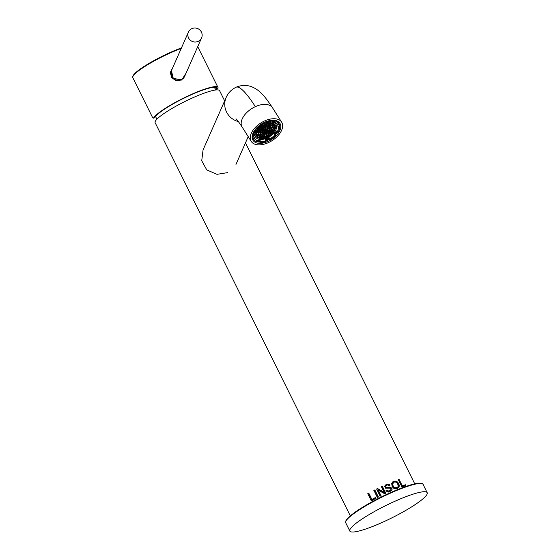<?xml version="1.0" encoding="UTF-8"?>
<svg xmlns="http://www.w3.org/2000/svg" width="560" height="560" viewBox="0 0 560 560"><rect width="100%" height="100%" fill="white"/><g stroke="black" fill="none" stroke-linecap="round" stroke-linejoin="round"><path stroke-width="0.84" d="M224.651 100.884L219.59 90.678A35.98 5.719 153.6 0 0 187.859 100.072A35.98 5.719 153.6 0 0 155.225 121.436A35.98 5.719 153.6 0 0 155.134 122.675L350.308 515.851M268.464 142.597A17.983 10.465 -32.4 0 1 251.265 141.435A17.983 10.465 -32.4 0 1 264.446 121.009A17.983 10.465 -32.4 0 1 281.645 122.164A17.983 10.465 -32.4 0 1 268.464 142.597M227.612 172.627L216.972 174.335L206.759 169.904L201.726 160.769L203.063 149.912L226.177 97.419A17.99 17.451 -156.2 0 0 238.392 121.611M172.837 67.48L170.303 72.45L171.64 77.581L176.099 80.563L181.65 80.038L186.025 73.234M152.383 117.131L153.608 118.174A35.98 5.719 -26.4 0 1 189.273 95.389A35.98 5.719 -26.4 0 1 217.966 87.416A35.98 5.719 -26.4 0 1 217.875 88.655L215.509 89.082M181.363 79.681L173.11 78.463L171.458 70.385L171.997 69.377M185.143 75.236L184.793 76.258L181.391 79.667M185.073 75.404A7.287 7.063 -156.2 0 1 184.751 76.356M171.416 70.483A7.287 7.063 -156.2 0 1 171.899 69.608M216.587 89.243A34.538 5.488 153.6 0 0 216.573 87.885A34.538 5.488 153.6 0 0 189.133 95.711A34.538 5.488 153.6 0 0 154.889 117.579L153.608 118.174M254.856 131.467L255.794 131.642A13.44 7.819 147.6 0 0 254.373 135.877L253.197 136.409A14.735 8.575 -32.4 0 1 254.856 131.467L254.52 130.935M255.794 131.642L254.758 130.564M265.909 140.679L266.056 141.47A14.735 8.575 -32.4 0 1 260.022 142.506L260.75 141.568A13.44 7.819 147.6 0 0 265.909 140.679L265.279 139.678A13.44 7.819 147.6 0 0 267.323 138.866A13.44 7.819 147.6 0 0 269.325 137.823L269.472 138.607A14.735 8.575 -32.4 0 1 267.47 139.643A14.735 8.575 -32.4 0 1 265.713 140.364M260.75 141.568L260.113 140.567L259.385 141.505L260.022 142.506M257.53 140.959L256.802 141.897A14.735 8.575 -32.4 0 1 254.016 139.692A14.735 8.575 -32.4 0 1 253.708 139.132L254.877 138.593A13.44 7.819 147.6 0 0 255.108 138.999A13.44 7.819 147.6 0 0 257.53 140.959L256.893 139.958A13.44 7.819 147.6 0 0 260.113 140.567M254.877 138.593L254.247 137.592A13.44 7.819 147.6 0 1 253.792 136.143M257.173 127.925A13.44 7.819 147.6 0 0 255.157 130.641M262.948 124.782A13.44 7.819 147.6 0 0 258.293 128.401L257.362 128.226A14.735 8.575 -32.4 0 1 262.801 123.991L262.948 124.782M266.553 121.667L266.854 122.136A14.735 8.575 -32.4 0 1 272.888 121.093L272.16 122.031A13.44 7.819 147.6 0 0 267.001 122.92L266.364 121.919A13.44 7.819 147.6 0 0 264.32 122.738A13.44 7.819 147.6 0 0 262.57 123.634M254.779 135.765A13.44 7.819 -32.4 0 1 254.394 135.632M275.366 120.848L274.75 121.639A13.44 7.819 147.6 0 0 272.86 121.135M274.75 121.639L275.387 122.64L276.108 121.702L275.611 120.918M276.108 121.702A14.735 8.575 -32.4 0 1 278.894 123.907A14.735 8.575 -32.4 0 1 279.202 124.467L278.033 125.006A13.44 7.819 147.6 0 0 277.802 124.6A13.44 7.819 147.6 0 0 275.387 122.64M278.033 125.006L277.536 124.222M278.943 124.586A14.735 8.575 -32.4 0 1 279.076 126.189L279.713 127.19A14.735 8.575 -32.4 0 1 278.054 132.139L277.123 131.964A13.44 7.819 147.6 0 0 278.537 127.729L277.907 126.728A13.44 7.819 147.6 0 0 277.452 124.124M277.123 131.964L276.486 130.963A13.44 7.819 147.6 0 1 273.98 134.197L274.617 135.198L275.548 135.373L274.911 134.372L273.98 134.197M275.548 135.373A14.735 8.575 -32.4 0 1 270.109 139.608L269.962 138.824A13.44 7.819 147.6 0 0 274.617 135.198M269.962 138.824L269.325 137.823M275.086 122.178A13.44 7.819 -32.4 0 1 275.016 122.927M262.521 123.55L262.801 123.991M257.362 128.226L257.068 127.757M252.637 136.696A14.735 8.575 -32.4 0 0 253.071 138.131L253.708 139.132M253.197 136.409L252.686 135.604M252.756 137.676A14.735 8.575 147.6 0 0 252.959 138.026L254.016 139.692M259.385 141.505A14.735 8.575 -32.4 0 1 257.306 141.246M253.071 138.131L254.247 137.592M278.894 123.907L277.837 122.241A14.735 8.575 147.6 0 0 277.606 121.905M272.517 120.512L272.888 121.093M277.004 131.782A14.735 8.575 -32.4 0 1 274.911 134.372M269.472 138.607L270.109 139.608M279.713 127.19L278.537 127.729M277.907 126.728L279.076 126.189M266.854 122.136L267.001 122.92M262.885 124.432A11.984 6.972 -32.4 0 1 264.481 123.613A11.984 6.972 -32.4 0 1 266.861 122.71M270.774 122.094A11.984 6.972 -32.4 0 1 275.94 124.383A11.984 6.972 -32.4 0 1 267.162 137.991A11.984 6.972 -32.4 0 1 255.703 137.221A11.984 6.972 -32.4 0 1 258.006 128.345M265.902 131.229A0.721 0.42 147.6 0 0 265.741 130.368A0.721 0.42 147.6 0 0 265.902 131.229M266.133 132.468A0.721 0.42 147.6 0 0 265.972 131.607A0.721 0.42 147.6 0 0 266.133 132.468M268.128 130.648A0.721 0.42 147.6 0 0 266.931 130.725A0.721 0.42 147.6 0 0 268.128 130.648M267.813 128.975A0.721 0.42 147.6 0 0 266.784 129.92A0.721 0.42 147.6 0 0 267.813 128.975M265.51 129.129A0.721 0.42 147.6 0 0 265.671 129.997A0.721 0.42 147.6 0 0 265.51 129.129M263.515 130.956A0.721 0.42 147.6 0 0 264.705 130.872A0.721 0.42 147.6 0 0 263.515 130.956M263.823 132.622A0.721 0.42 147.6 0 0 264.859 131.677A0.721 0.42 147.6 0 0 263.823 132.622M266.364 133.707A0.721 0.42 147.6 0 0 266.203 132.846A0.721 0.42 147.6 0 0 266.364 133.707M268.45 132.321A0.721 0.42 147.6 0 0 267.673 131.873A0.721 0.42 147.6 0 0 268.45 132.321M269.836 130.536A0.721 0.42 147.6 0 0 268.646 130.613A0.721 0.42 147.6 0 0 269.836 130.536M270.144 128.814A0.721 0.42 147.6 0 0 268.898 129.493A0.721 0.42 147.6 0 0 270.144 128.814M269.297 127.624A0.721 0.42 147.6 0 0 268.261 128.569A0.721 0.42 147.6 0 0 269.297 127.624M267.512 127.288A0.721 0.42 147.6 0 0 267.008 128.331A0.721 0.42 147.6 0 0 267.512 127.288M265.279 127.897A0.721 0.42 147.6 0 0 265.44 128.758A0.721 0.42 147.6 0 0 265.279 127.897M263.186 129.276A0.721 0.42 147.6 0 0 263.97 129.731A0.721 0.42 147.6 0 0 263.186 129.276M261.807 131.068A0.721 0.42 147.6 0 0 262.997 130.991A0.721 0.42 147.6 0 0 261.807 131.068M261.492 132.783A0.721 0.42 147.6 0 0 262.745 132.104A0.721 0.42 147.6 0 0 261.492 132.783M262.346 133.973A0.721 0.42 147.6 0 0 263.375 133.028A0.721 0.42 147.6 0 0 262.346 133.973M264.124 134.309A0.721 0.42 147.6 0 0 264.628 133.266A0.721 0.42 147.6 0 0 264.124 134.309M266.595 134.946A0.721 0.42 147.6 0 0 266.434 134.078A0.721 0.42 147.6 0 0 266.595 134.946M268.653 133.728A0.721 0.42 147.6 0 0 268.065 133.112A0.721 0.42 147.6 0 0 268.653 133.728M270.375 132.153A0.721 0.42 147.6 0 0 269.423 131.873A0.721 0.42 147.6 0 0 270.375 132.153M271.544 130.417A0.721 0.42 147.6 0 0 270.354 130.501A0.721 0.42 147.6 0 0 271.544 130.417M272.027 128.73A0.721 0.42 147.6 0 0 270.774 129.332A0.721 0.42 147.6 0 0 272.027 128.73M271.761 127.295A0.721 0.42 147.6 0 0 270.529 128.044A0.721 0.42 147.6 0 0 271.761 127.295M270.774 126.273A0.721 0.42 147.6 0 0 269.745 127.218A0.721 0.42 147.6 0 0 270.774 126.273M269.192 125.804A0.721 0.42 147.6 0 0 268.492 126.847A0.721 0.42 147.6 0 0 269.192 125.804M267.204 125.937A0.721 0.42 147.6 0 0 266.917 126.952A0.721 0.42 147.6 0 0 267.204 125.937M265.048 126.658A0.721 0.42 147.6 0 0 265.209 127.519A0.721 0.42 147.6 0 0 265.048 126.658M262.983 127.876A0.721 0.42 147.6 0 0 263.578 128.485A0.721 0.42 147.6 0 0 262.983 127.876M261.268 129.444A0.721 0.42 147.6 0 0 262.213 129.731A0.721 0.42 147.6 0 0 261.268 129.444M260.092 131.18A0.721 0.42 147.6 0 0 261.289 131.103A0.721 0.42 147.6 0 0 260.092 131.18M259.616 132.867A0.721 0.42 147.6 0 0 260.869 132.265A0.721 0.42 147.6 0 0 259.616 132.867M259.882 134.309A0.721 0.42 147.6 0 0 261.107 133.56A0.721 0.42 147.6 0 0 259.882 134.309M260.869 135.324A0.721 0.42 147.6 0 0 261.898 134.379A0.721 0.42 147.6 0 0 260.869 135.324M262.451 135.793A0.721 0.42 147.6 0 0 263.151 134.75A0.721 0.42 147.6 0 0 262.451 135.793M264.439 135.66A0.721 0.42 147.6 0 0 264.726 134.652A0.721 0.42 147.6 0 0 264.439 135.66M266.826 136.178A0.721 0.42 147.6 0 0 266.665 135.317A0.721 0.42 147.6 0 0 266.826 136.178M268.863 135.044A0.721 0.42 147.6 0 0 268.373 134.365A0.721 0.42 147.6 0 0 268.863 135.044M270.69 133.623A0.721 0.42 147.6 0 0 269.913 133.168A0.721 0.42 147.6 0 0 270.69 133.623M272.188 132.006A0.721 0.42 147.6 0 0 271.166 131.81A0.721 0.42 147.6 0 0 272.188 132.006M273.259 130.305A0.721 0.42 147.6 0 0 272.062 130.382A0.721 0.42 147.6 0 0 273.259 130.305M273.812 128.639A0.721 0.42 147.6 0 0 272.566 129.199A0.721 0.42 147.6 0 0 273.812 128.639M273.826 127.12A0.721 0.42 147.6 0 0 272.58 127.806A0.721 0.42 147.6 0 0 273.826 127.12M273.294 125.853A0.721 0.42 147.6 0 0 272.097 126.651A0.721 0.42 147.6 0 0 273.294 125.853M272.251 124.922A0.721 0.42 147.6 0 0 271.222 125.867A0.721 0.42 147.6 0 0 272.251 124.922M270.774 124.397A0.721 0.42 147.6 0 0 269.976 125.426A0.721 0.42 147.6 0 0 270.774 124.397M268.954 124.299A0.721 0.42 147.6 0 0 268.45 125.342A0.721 0.42 147.6 0 0 268.954 124.299M266.924 124.649A0.721 0.42 147.6 0 0 266.749 125.636A0.721 0.42 147.6 0 0 266.924 124.649M264.817 125.419A0.721 0.42 147.6 0 0 264.978 126.28A0.721 0.42 147.6 0 0 264.817 125.419M262.78 126.553A0.721 0.42 147.6 0 0 263.27 127.239A0.721 0.42 147.6 0 0 262.78 126.553M260.946 127.981A0.721 0.42 147.6 0 0 261.73 128.429A0.721 0.42 147.6 0 0 260.946 127.981M259.448 129.598A0.721 0.42 147.6 0 0 260.47 129.787A0.721 0.42 147.6 0 0 259.448 129.598M258.384 131.292A0.721 0.42 147.6 0 0 259.581 131.215A0.721 0.42 147.6 0 0 258.384 131.292M257.824 132.958A0.721 0.42 147.6 0 0 259.077 132.398A0.721 0.42 147.6 0 0 257.824 132.958M257.81 134.477A0.721 0.42 147.6 0 0 259.063 133.798A0.721 0.42 147.6 0 0 257.81 134.477M258.349 135.744A0.721 0.42 147.6 0 0 259.546 134.953A0.721 0.42 147.6 0 0 258.349 135.744M259.385 136.675A0.721 0.42 147.6 0 0 260.421 135.73A0.721 0.42 147.6 0 0 259.385 136.675M260.869 137.207A0.721 0.42 147.6 0 0 261.66 136.178A0.721 0.42 147.6 0 0 260.869 137.207M262.682 137.298A0.721 0.42 147.6 0 0 263.186 136.255A0.721 0.42 147.6 0 0 262.682 137.298M264.719 136.948A0.721 0.42 147.6 0 0 264.894 135.961A0.721 0.42 147.6 0 0 264.719 136.948M267.057 137.417A0.721 0.42 147.6 0 0 266.896 136.556A0.721 0.42 147.6 0 0 267.057 137.417M269.073 136.332A0.721 0.42 147.6 0 0 268.646 135.611A0.721 0.42 147.6 0 0 269.073 136.332M270.956 135.009A0.721 0.42 147.6 0 0 270.284 134.456A0.721 0.42 147.6 0 0 270.956 135.009M272.608 133.497A0.721 0.42 147.6 0 0 271.719 133.147A0.721 0.42 147.6 0 0 272.608 133.497M273.966 131.866A0.721 0.42 147.6 0 0 272.902 131.726A0.721 0.42 147.6 0 0 273.966 131.866M274.967 130.193A0.721 0.42 147.6 0 0 273.77 130.27A0.721 0.42 147.6 0 0 274.967 130.193M275.569 128.541A0.721 0.42 147.6 0 0 274.323 129.073A0.721 0.42 147.6 0 0 275.569 128.541M275.744 126.994A0.721 0.42 147.6 0 0 274.491 127.631A0.721 0.42 147.6 0 0 275.744 126.994M275.485 125.608A0.721 0.42 147.6 0 0 274.246 126.336A0.721 0.42 147.6 0 0 275.485 125.608M274.806 124.453A0.721 0.42 147.6 0 0 273.63 125.279A0.721 0.42 147.6 0 0 274.806 124.453M273.735 123.571A0.721 0.42 147.6 0 0 272.699 124.516A0.721 0.42 147.6 0 0 273.735 123.571M272.314 123.011A0.721 0.42 147.6 0 0 271.467 124.026A0.721 0.42 147.6 0 0 272.314 123.011M270.613 122.787A0.721 0.42 147.6 0 0 269.983 123.837A0.721 0.42 147.6 0 0 270.613 122.787M268.702 122.913A0.721 0.42 147.6 0 0 268.324 123.942A0.721 0.42 147.6 0 0 268.702 122.913M266.665 123.389A0.721 0.42 147.6 0 0 266.553 124.355A0.721 0.42 147.6 0 0 266.665 123.389M264.586 124.18A0.721 0.42 147.6 0 0 264.747 125.048A0.721 0.42 147.6 0 0 264.586 124.18M262.57 125.265A0.721 0.42 147.6 0 0 262.99 125.993A0.721 0.42 147.6 0 0 262.57 125.265M260.687 126.595A0.721 0.42 147.6 0 0 261.359 127.141A0.721 0.42 147.6 0 0 260.687 126.595M259.035 128.107A0.721 0.42 147.6 0 0 259.917 128.457A0.721 0.42 147.6 0 0 259.035 128.107M257.677 129.731A0.721 0.42 147.6 0 0 258.741 129.871A0.721 0.42 147.6 0 0 257.677 129.731M256.676 131.411A0.721 0.42 147.6 0 0 257.866 131.327A0.721 0.42 147.6 0 0 256.676 131.411M256.074 133.056A0.721 0.42 147.6 0 0 257.32 132.524A0.721 0.42 147.6 0 0 256.074 133.056M255.899 134.61A0.721 0.42 147.6 0 0 257.152 133.973A0.721 0.42 147.6 0 0 255.899 134.61M256.158 135.989A0.721 0.42 147.6 0 0 257.39 135.268A0.721 0.42 147.6 0 0 256.158 135.989M256.837 137.144A0.721 0.42 147.6 0 0 258.006 136.318A0.721 0.42 147.6 0 0 256.837 137.144M257.908 138.026A0.721 0.42 147.6 0 0 258.944 137.081A0.721 0.42 147.6 0 0 257.908 138.026M259.329 138.593A0.721 0.42 147.6 0 0 260.176 137.571A0.721 0.42 147.6 0 0 259.329 138.593M261.03 138.81A0.721 0.42 147.6 0 0 261.653 137.767A0.721 0.42 147.6 0 0 261.03 138.81M262.941 138.684A0.721 0.42 147.6 0 0 263.319 137.655A0.721 0.42 147.6 0 0 262.941 138.684M264.978 138.215A0.721 0.42 147.6 0 0 265.09 137.249A0.721 0.42 147.6 0 0 264.978 138.215M349.944 529.585A43.176 6.86 -26.4 0 1 389.102 503.958A43.176 6.86 -26.4 0 1 427.175 492.681A43.176 6.86 -26.4 0 1 427.063 494.172A43.176 6.86 -26.4 0 1 387.905 519.799A43.176 6.86 -26.4 0 1 349.832 531.076A43.176 6.86 -26.4 0 1 349.944 529.585M201.418 32.06A7.196 6.979 -156.2 0 1 195.188 42.028A7.196 6.979 -156.2 0 1 188.412 32.116A7.196 6.979 -156.2 0 1 201.418 32.06M395.703 481.124L397.474 481.978L398.797 483.707L399.329 485.744L398.783 487.431L397.341 488.488L395.381 488.698L393.589 487.872L392.336 486.297L391.902 483.21L393.778 481.299L395.703 481.124M394.653 481.089L394.023 481.215M399.161 486.738L397.257 488.726L395.255 488.929L393.407 488.075L392.119 486.451L391.671 483.28L393.582 481.313M396.004 488.096L396.851 487.914L398.174 486.521L397.782 484.141L396.739 482.72L395.409 482.02L393.995 482.125L392.539 484.099M395.563 481.775L394.079 481.887L392.658 483.308L393.092 486.003L394.863 487.83L397.047 487.9L398.447 486.444L398.048 483.973L396.963 482.503L395.409 482.02M388.563 491.82L387.17 491.463L386.239 490.511L386.897 490.133L388.689 491.071L389.949 490.784L390.866 490.175L391.188 488.635L389.718 487.914L385.616 487.998L384.79 486.192L385.315 485.128L387.975 483.98L389.214 484.316L390.019 485.135L389.347 485.485L388.325 484.715L386.82 484.918L385.658 485.849L385.637 486.892L386.309 487.466L389.865 487.116L391.839 488.264L392.035 489.412L391.51 490.539L388.521 492.037L391.517 490.721L392.035 489.412M386.148 490.504L386.904 490.077L386.029 490.539L387.058 491.652L388.521 492.037M387.975 483.98L385.168 485.135L384.79 486.192M386.897 490.133L388.619 491.043L389.823 490.763L390.698 490.189L390.992 488.789L389.655 488.138L385.504 488.187L384.615 486.255M391.853 488.327L392.07 489.461M390.327 487.158L391.874 488.257L392.077 489.44L391.566 490.574L392.028 489.517M390.047 485.219L389.228 485.744L387.492 484.911L385.714 485.996L385.693 486.927L386.288 487.438L389.865 487.116M388.521 484.036L390.075 485.17M376.565 489.048A35.98 5.719 -26.4 0 1 377.566 488.551L384.202 492.324L381.409 486.703A35.98 5.719 -26.4 0 1 382.333 486.269L385.889 493.43A35.98 5.719 153.6 0 0 384.902 493.892L378.259 490.119L381.052 495.747A35.98 5.719 153.6 0 0 380.121 496.209L376.705 489.055A36.337 5.775 -26.4 0 1 377.538 488.642L384.517 492.562L381.598 486.689A36.337 5.775 -26.4 0 1 382.298 486.36L385.742 493.297A36.337 5.775 153.6 0 0 384.923 493.682L377.944 489.762L380.863 495.635A36.337 5.775 153.6 0 0 380.142 495.992L376.705 489.055M378.259 490.119L377.944 489.762M373.856 490.427A35.98 5.719 -26.4 0 1 374.843 489.916L378.399 497.077A35.98 5.719 153.6 0 0 377.412 497.588L373.968 490.448A36.337 5.775 -26.4 0 1 374.738 490.049L378.182 496.986A36.337 5.775 153.6 0 0 377.412 497.378L373.968 490.448M371.259 500.745L367.78 493.689A35.98 5.719 -26.4 0 1 368.788 493.129L371.924 499.443A35.98 5.719 -26.4 0 1 375.641 497.441L376.061 498.288L371.329 500.85L367.822 493.738A36.337 5.775 -26.4 0 1 368.627 493.29L371.763 499.604A36.337 5.775 -26.4 0 1 375.515 497.588L375.823 498.204A36.337 5.775 153.6 0 0 371.266 500.675L371.287 500.759M367.78 493.689L371.259 500.696M401.842 486.696L398.398 479.766A36.337 5.775 -26.4 0 1 399.119 479.521L402.255 485.835A36.337 5.775 -26.4 0 1 405.587 484.792L405.895 485.408A36.337 5.775 153.6 0 0 401.842 486.696L398.398 479.766M398.062 479.822A35.98 5.719 -26.4 0 1 398.965 479.521L399.119 479.521M405.783 485.597L401.618 486.983M404.712 485.051L405.587 484.792M264.677 122.248A15.918 9.261 147.6 0 0 264.215 122.465A15.918 9.261 147.6 0 0 252.266 138.481A15.918 9.261 147.6 0 0 268.233 141.358A15.918 9.261 147.6 0 0 268.695 141.141A15.918 9.261 147.6 0 0 280.644 125.118A15.918 9.261 147.6 0 0 264.677 122.248M281.645 122.164L272.538 107.814A17.99 10.465 147.6 0 0 255.339 106.652A17.99 10.465 147.6 0 0 242.158 127.085L251.265 141.435M272.538 107.814C265.069 96.523 260.407 90.888 253.071 87.381C250.271 85.981 243.915 83.944 236.103 87.22L236.103 87.22A62.965 11.627 65.3 0 1 255.339 106.652M265.958 140.931A15.022 8.743 147.6 0 0 267.743 140.196A15.022 8.743 147.6 0 0 268.177 139.993A15.022 8.743 147.6 0 0 269.808 139.132M275.254 134.911A15.022 8.743 147.6 0 0 277.564 132.041M279.545 126.931A15.022 8.743 147.6 0 0 278.747 123.137L278.845 123.83M278.747 123.137C276.332 119.924 271.635 119.693 264.656 122.444C255.08 128.016 251.321 133.609 253.379 139.23A15.022 8.743 147.6 0 0 255.101 140.917M256.942 141.722A15.022 8.743 147.6 0 0 259.77 142.1M152.404 117.18L132.825 77.728A35.98 5.719 -26.4 0 1 168.581 53.711A35.98 5.719 -26.4 0 1 181.216 48.447M132.825 77.728C130.648 73.913 149.072 62.293 168.301 53.34A35.441 5.628 -26.4 0 1 181.454 47.908M132.993 76.328A35.441 5.628 -26.4 0 1 168.294 53.354M423.073 484.407C423.549 483.896 422.233 483.49 419.132 483.182L410.935 484.848C402.57 487.326 392.686 491.379 381.276 496.993C361.375 507.094 349.559 515.053 345.828 520.877L345.723 522.802A43.176 6.86 -26.4 0 1 345.835 521.318A43.176 6.86 -26.4 0 1 384.993 495.684A43.176 6.86 -26.4 0 1 423.073 484.407L427.175 492.681M346.08 520.618A42.637 6.776 -26.4 0 1 382.396 496.447A42.637 6.776 -26.4 0 1 421.694 483.574M175.308 79.814L171.668 76.37L171.507 70.497A7.196 6.979 23.8 0 0 175.847 80.01M182.497 79.03A7.196 6.979 23.8 0 0 184.681 76.3L201.579 37.912M398.72 487.648L398.979 487.137M386.911 490.077L387.611 490.826M414.764 483.854L245.483 142.842M236.103 87.22C231.399 89.565 228.088 92.96 226.17 97.419M236.054 118.867C235.69 118.636 236.719 118.79 242.158 127.085M248.22 136.626L235.984 164.409M214.179 87.29L216.111 89.943M156.646 119.455L155.708 116.319M217.966 87.416L197.736 46.655M168.301 53.34L181.461 47.894M184.793 76.258L181.377 79.667C173.439 81.186 170.135 78.092 171.458 70.385M274.043 121.394L275.94 124.383M254.443 135.233L255.703 137.221M345.723 522.802L349.832 531.076M184.681 76.3L182.595 78.953M171.507 70.497L188.412 32.116M393.631 481.341L392.574 481.978L393.729 481.271L395.689 481.089L397.488 481.964L398.818 483.7L399.35 485.765L398.713 487.578M392.609 483.476L393.26 482.482L392.686 483.357L393.127 485.996L394.87 487.802L397.684 487.48L396.697 488.012M387.961 483.945L385.252 485.114L387.898 483.994M385.658 486.941L385.742 485.821L385.679 486.885L386.316 487.431L389.851 487.081M387.527 487.438L387.996 487.361M386.113 490.546L386.883 490.112M387.632 490.791L388.675 491.036L390.908 490.049L388.633 491.078M384.377 492.436L377.545 488.586L376.635 489.041L380.128 496.097L376.635 489.062L377.559 488.607L384.335 492.45M381.493 486.717L382.312 486.332L385.812 493.388M381.521 486.675L382.319 486.297L385.819 493.339M377.426 497.497L373.926 490.441L374.808 489.993M377.398 497.469L373.905 490.427L374.773 489.979M367.829 493.71L368.746 493.206M367.773 493.717L368.676 493.213M371.875 499.52L375.606 497.518M371.805 499.527L375.557 497.511M398.16 479.836L398.979 479.563M398.3 479.752L399.105 479.479M402.234 485.793L405.566 484.757L405.923 485.436M399.119 479.486L402.255 485.8"/></g></svg>
